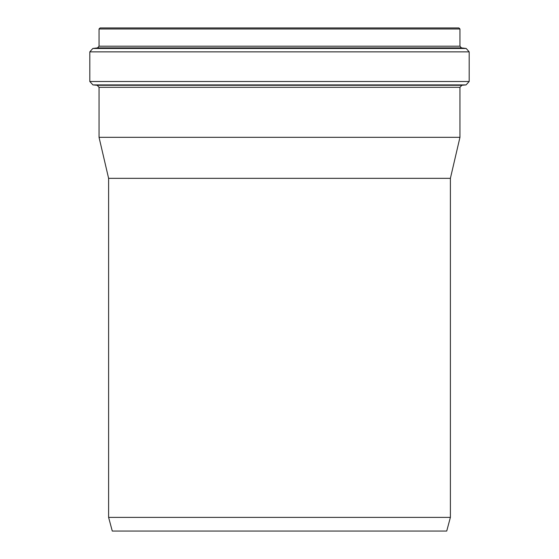 <?xml version="1.0" encoding="UTF-8"?>
<svg xmlns="http://www.w3.org/2000/svg" width="559" height="559" viewBox="0 0 559 559"><rect width="100%" height="100%" fill="white"/><g stroke="black" fill="none" stroke-linecap="round" stroke-linejoin="round"><path stroke-width="0.84" d="M108.607 178.335L450.393 178.335L450.393 517.375L108.607 517.375L108.607 178.335L99.041 137.318L459.959 137.318L459.959 87.323L461.832 85.282L466.066 84.912L92.934 84.912L89.81 81.502L469.19 81.502L466.066 84.912M450.393 517.375L446.725 531.05L112.275 531.05L108.607 517.375M469.19 81.502L469.19 51.868L466.185 48.472L461.461 47.892L459.959 46.194L459.959 28.977L458.932 27.95L100.068 27.95L99.041 28.977L99.041 46.194L97.539 47.892L92.815 48.472L89.81 51.868L89.81 81.502M450.393 178.335L459.959 137.318M459.959 28.977L99.041 28.977M459.959 46.194L99.041 46.194M461.461 47.892L97.539 47.892M466.185 48.472L92.815 48.472M469.19 51.868L89.81 51.868M461.832 85.282L97.168 85.282L92.934 84.912M459.959 87.323L99.041 87.323L99.041 137.318M97.168 85.282L99.041 87.323"/></g></svg>
